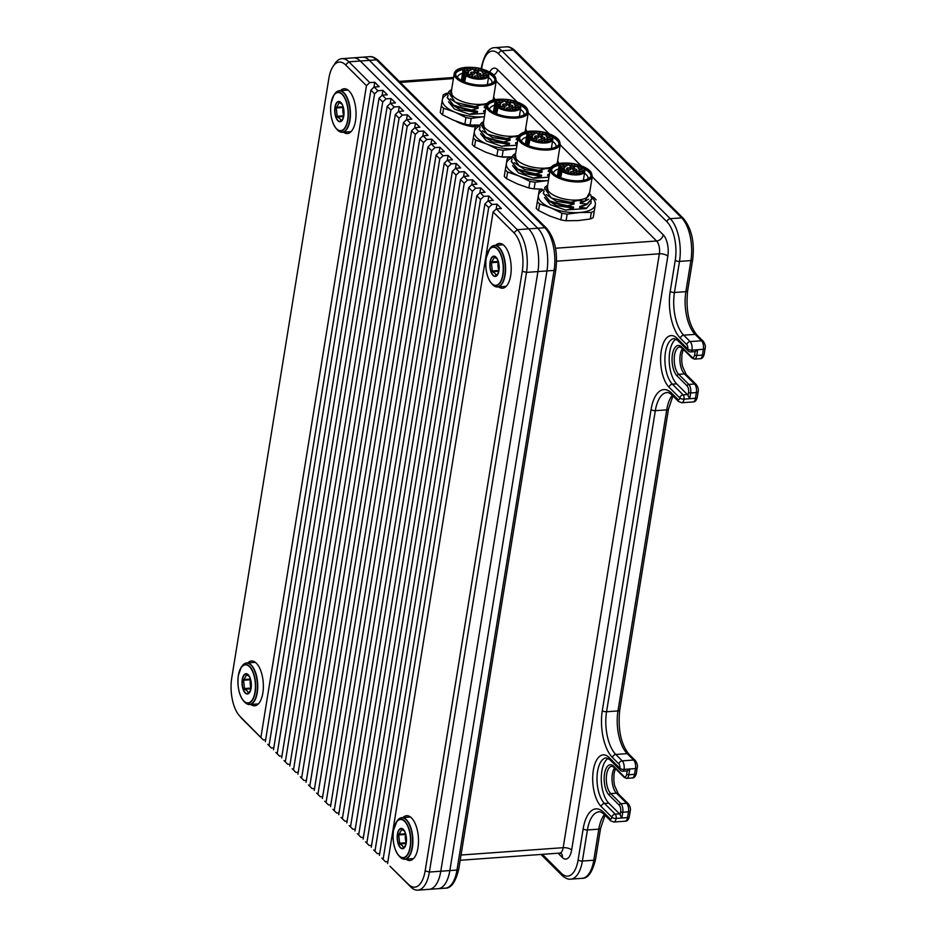 <?xml version="1.0" encoding="UTF-8"?>
<svg xmlns="http://www.w3.org/2000/svg" width="937" height="937" viewBox="0 0 937 937"><rect width="100%" height="100%" fill="white"/><g stroke="black" fill="none" stroke-linecap="round" stroke-linejoin="round"><path stroke-width="1.41" d="M688.554 392.357A1.605 0.656 9.2 0 0 690.674 392.954L689.749 398.717L688.027 395.637L688.554 392.357A4.814 2.179 -94.1 0 0 687.172 385.962L677.041 375.866A16.034 7.262 85.9 0 1 672.426 354.514A16.034 7.262 85.9 0 1 681.714 347.03L691.834 357.126A4.814 2.179 -94.1 0 0 694.622 354.889L695.16 351.621L697.678 349.712L696.753 355.474A6.407 2.905 85.9 0 1 694.422 359.094L700.126 358.684A6.407 2.905 -94.1 0 0 702.445 355.064A3.209 1.324 9.2 0 0 704.226 354.186C703.359 357.348 702 358.848 700.126 358.684M620.645 811.641A1.605 0.656 9.2 0 0 622.765 812.238L621.84 818.001L620.118 814.909L620.645 811.641A4.814 2.179 -94.1 0 0 619.263 805.234L609.144 795.138A16.034 7.262 85.9 0 1 604.517 773.798A16.034 7.262 85.9 0 1 613.805 766.314L623.937 776.41A4.814 2.179 -94.1 0 0 626.724 774.161L627.251 770.893L629.769 768.984L628.844 774.758A6.407 2.905 85.9 0 1 626.513 778.378L632.217 777.968A6.407 2.905 -94.1 0 0 634.536 774.349A3.209 1.324 9.2 0 0 636.317 773.47C635.45 776.632 634.091 778.132 632.217 777.968M627.251 770.893A3.209 1.452 85.9 0 1 627.181 770.905L622.906 771.21A3.209 1.452 85.9 0 0 624.077 769.394A3.209 1.324 -170.8 0 1 619.826 768.223A3.209 1.452 -94.1 0 0 618.912 763.948L612.493 757.553A35.266 15.988 85.9 0 1 602.315 710.574L651.086 409.492A35.266 15.988 85.9 0 1 671.524 393.048L677.943 399.443A3.209 1.452 -94.1 0 0 679.805 397.944A3.209 2.53 -45.1 0 1 683.12 394.864L687.395 394.547A3.209 1.452 85.9 0 1 688.027 395.637M608.125 758.361A24.046 10.904 -94.1 0 0 601.847 771.128A24.046 10.904 -94.1 0 0 608.781 803.161L619.486 813.831A3.209 1.452 85.9 0 1 620.118 814.909M695.16 351.621A3.209 1.452 85.9 0 1 695.09 351.621L690.815 351.925A3.209 1.452 85.9 0 0 691.986 350.122A3.209 1.324 -170.8 0 1 687.735 348.939A3.209 2.53 134.9 0 0 688.332 351A3.209 3.209 0 0 0 690.815 351.925M676.034 339.077A24.046 10.904 -94.1 0 0 669.756 351.855A24.046 10.904 -94.1 0 0 676.69 383.877L687.395 394.547M499.995 156.62A24.69 10.178 9.2 0 0 503.497 157.24L506.484 157.029M455.675 121.06A24.69 10.178 9.2 0 0 472.88 126.718L475.609 126.518M417.785 890.15A32.057 14.535 85.9 0 1 410.816 886.999L389.956 866.21L408.427 884.329A28.848 13.083 -94.1 0 0 425.152 870.86L522.272 271.215A28.848 13.083 -94.1 0 0 513.956 232.786L493.096 211.985L496.411 208.892L517.271 229.694A32.057 14.535 85.9 0 1 526.512 272.398L429.392 872.042A32.057 14.535 85.9 0 1 417.785 890.15L429.181 889.33A32.057 14.535 -94.1 0 0 440.8 871.223L537.92 271.578A32.057 14.535 -94.1 0 0 528.667 228.874L360.3 60.999L369.354 60.355A32.057 14.535 -94.1 0 0 362.385 57.204A32.057 14.535 -94.1 0 1 369.354 60.355L537.721 228.23L369.354 60.355L376.475 59.839A32.057 14.535 -94.1 0 0 369.506 56.688C371.942 56.232 374.859 57.485 378.279 60.448A3.209 2.53 134.9 0 0 376.475 59.839L544.854 227.714A3.209 2.53 134.9 0 1 546.646 228.323C554.833 238.443 557.913 252.182 555.864 269.54L458.743 869.185C455.616 882.057 451.154 888.381 445.356 888.171A32.057 14.535 -94.1 0 0 456.975 870.063A3.209 1.324 9.2 0 0 458.743 869.185M445.356 888.171L438.235 888.674A32.057 14.535 -94.1 0 0 449.842 870.578L546.962 270.922A32.057 14.535 -94.1 0 0 537.721 228.23L544.854 227.714A32.057 14.535 -94.1 0 1 554.095 270.418A3.209 1.324 9.2 0 0 555.864 269.54M425.152 870.86L429.392 872.042L449.842 870.578A32.057 14.535 -94.1 0 1 438.235 888.674L429.181 889.33A32.057 14.535 -94.1 0 0 440.8 871.223L537.92 271.578A32.057 14.535 -94.1 0 0 528.667 228.874L360.3 60.999A32.057 14.535 -94.1 0 0 353.331 57.86L369.506 56.688M522.272 271.215L526.512 272.398L554.095 270.418L456.975 870.063L449.842 870.578L546.962 270.922A32.057 14.535 -94.1 0 0 537.721 228.23L517.271 229.694L513.956 232.786M250.823 704.46A22.441 10.178 -94.1 0 0 254.7 705.784A22.441 10.178 -94.1 0 0 262.828 693.111A22.441 10.178 -94.1 0 0 251.479 661.018A22.441 10.178 -94.1 0 0 247.825 662.892M343.504 132.199A22.441 10.178 -94.1 0 0 347.381 133.522A22.441 10.178 -94.1 0 0 355.521 120.85A22.441 10.178 -94.1 0 0 344.16 88.757A22.441 10.178 -94.1 0 0 340.518 90.631M498.66 286.886A22.441 10.178 -94.1 0 0 502.537 288.221A22.441 10.178 -94.1 0 0 510.665 275.548A22.441 10.178 -94.1 0 0 499.316 243.444A22.441 10.178 -94.1 0 0 495.661 245.318M405.967 859.147A22.441 10.178 -94.1 0 0 409.844 860.482A22.441 10.178 -94.1 0 0 417.984 847.809A22.441 10.178 -94.1 0 0 406.635 815.705A22.441 10.178 -94.1 0 0 402.98 817.579M263.297 739.925L242.449 719.124A32.057 14.535 85.9 0 1 241.723 718.363L239.415 715.763A28.848 13.083 -94.1 0 0 240.059 716.454L263.297 739.925L265.639 739.761M332.963 66.55L334.884 63.646A32.057 14.535 85.9 0 1 341.935 58.68A32.057 14.535 85.9 0 1 348.904 61.819L369.764 82.62L366.449 85.712L345.589 64.911A28.848 13.083 -94.1 0 0 332.963 66.55A28.848 13.083 -94.1 0 0 328.864 78.368L231.744 678.013A28.848 13.083 -94.1 0 0 239.415 715.763M267.724 744.329L271.449 748.054L267.724 744.329M275.865 752.458L279.601 756.182L275.865 752.458M284.016 760.586L287.753 764.299L284.016 760.586M292.168 768.703L295.893 772.428L292.168 768.703M300.32 776.832L304.045 780.556L300.32 776.832M308.46 784.96L312.197 788.673L308.46 784.96M316.612 793.077L320.349 796.801L316.612 793.077M324.764 801.205L328.489 804.93L324.764 801.205M332.916 809.334L336.641 813.047L332.916 809.334M341.056 817.451L344.793 821.175L341.056 817.451M349.208 825.579L352.944 829.304L349.208 825.579M357.36 833.707L361.085 837.42L357.36 833.707M365.5 841.836L369.237 845.549L365.5 841.836M373.652 849.953L377.388 853.677L373.652 849.953M381.804 858.081L385.54 861.806L381.804 858.081M491.995 204.489L488.681 207.581L484.944 203.856L488.259 200.776L491.995 204.489L496.985 204.137L501.4 208.541L496.411 208.892M483.843 196.372L480.529 199.452L476.792 195.739L480.119 192.647L483.843 196.372L488.833 196.009L493.249 200.413L488.259 200.776M475.703 188.243L472.377 191.335L468.652 187.611L471.967 184.519L475.703 188.243L480.681 187.88L485.108 192.284L480.119 192.647M467.551 180.115L464.237 183.207L460.5 179.482L463.815 176.402L467.551 180.115L472.541 179.763L476.956 184.167L471.967 184.519M459.399 171.998L456.085 175.078L452.348 171.366L455.663 168.273L459.399 171.998L464.389 171.635L468.805 176.039L463.815 176.402M451.247 163.87L447.933 166.962L444.208 163.237L447.523 160.145L451.247 163.87L456.237 163.506L460.653 167.91L455.663 168.273M443.107 155.741L439.781 158.833L436.056 155.109L439.371 152.028L443.107 155.741L448.085 155.39L452.512 159.794L447.523 160.145M434.955 147.624L431.641 150.705L427.904 146.992L431.219 143.9L434.955 147.624L439.945 147.261L444.361 151.665L439.371 152.028M426.803 139.496L423.489 142.588L419.753 138.863L423.079 135.771L426.803 139.496L431.793 139.133L436.209 143.537L431.219 143.9M418.652 131.367L415.337 134.459L411.612 130.735L414.927 127.655L418.652 131.367L423.641 131.016L428.057 135.42L423.079 135.771M410.511 123.239L407.185 126.331L403.46 122.618L406.775 119.526L410.511 123.239L415.489 122.888L419.917 127.291L414.927 127.655M402.36 115.122L399.045 118.203L395.309 114.49L398.623 111.398L402.36 115.122L407.349 114.759L411.765 119.163L406.775 119.526M394.208 106.994L390.893 110.086L387.157 106.361L390.483 103.281L394.208 106.994L399.197 106.631L403.613 111.046L398.623 111.398M386.056 98.865L382.741 101.957L379.017 98.233L382.331 95.152L386.056 98.865L391.045 98.514L395.461 102.918L390.483 103.281M377.916 90.748L374.589 93.829L370.865 90.116L374.179 87.024L377.916 90.748L382.905 90.385L387.321 94.789L382.331 95.152M382.905 90.385L382.097 95.375M379.017 98.233L273.487 749.776M374.589 93.829L269.071 745.372M271.449 748.054L273.791 747.878M391.045 98.514L390.237 103.492M387.157 106.361L281.639 757.904M382.741 101.957L277.211 753.5M279.601 756.182L281.943 756.007M399.197 106.631L398.389 111.62M395.309 114.49L289.779 766.033M390.893 110.086L285.363 761.629M287.753 764.299L290.095 764.135M407.349 114.759L406.541 119.749M403.46 122.618L297.931 774.149M399.045 118.203L293.515 769.745M295.893 772.428L298.235 772.264M415.489 122.888L414.693 127.865M411.612 130.735L306.083 782.278M407.185 126.331L301.667 777.874M304.045 780.556L306.387 780.38M423.641 131.016L422.833 135.994M419.753 138.863L314.235 790.406M415.337 134.459L309.807 786.002M312.197 788.673L314.539 788.509M431.793 139.133L430.985 144.122M427.904 146.992L322.375 798.523M423.489 142.588L317.959 794.119M320.349 796.801L322.691 796.637M439.945 147.261L439.137 152.251M436.056 155.109L330.527 806.652M431.641 150.705L326.111 802.248M328.489 804.93L330.831 804.754M448.085 155.39L447.277 160.368M444.208 163.237L338.679 814.78M439.781 158.833L334.263 810.376M336.641 813.047L338.983 812.883M456.237 163.506L455.429 168.496M452.348 171.366L346.831 822.909M447.933 166.962L342.403 818.493M344.793 821.175L347.135 821.011M464.389 171.635L463.581 176.625M460.5 179.482L354.971 831.025M456.085 175.078L350.555 826.621M352.944 829.304L355.275 829.128M472.541 179.763L471.733 184.741M468.652 187.611L363.123 839.154M464.237 183.207L358.707 834.75M361.085 837.42L363.427 837.256M480.681 187.88L479.873 192.87M476.792 195.739L371.275 847.282M472.377 191.335L366.859 842.867M369.237 845.549L371.579 845.385M488.833 196.009L488.025 200.998M484.944 203.856L379.415 855.399M480.529 199.452L374.999 850.995M377.388 853.677L379.731 853.502M496.985 204.137L496.177 209.115M493.096 211.985L387.567 863.527M488.681 207.581L383.151 859.124M385.54 861.806L387.871 861.63M369.764 82.62L374.753 82.257L379.169 86.661L374.179 87.024M374.753 82.257L373.945 87.246M370.865 90.116L265.335 741.659M366.449 85.712L260.919 737.255M345.589 64.911L348.904 61.819L360.3 60.999A32.057 14.535 -94.1 0 0 353.331 57.86L341.935 58.68M560.654 168.168A2.729 1.124 -170.8 0 1 564.25 169.164A2.729 1.124 -170.8 0 1 563.008 170.522L562.282 170.581A12.509 5.154 9.2 0 0 578.539 173.907A12.509 5.154 9.2 0 0 583.095 167.84A12.509 5.154 9.2 0 0 567.81 163.155A12.509 5.154 9.2 0 0 559.916 168.215L559.26 168.836L560.654 168.168L560.83 169.023L559.518 177.175M537.334 201.666L536.257 208.26A31.905 13.153 9.2 0 0 537.311 209.419A31.905 13.153 9.2 0 0 538.552 210.556L539.63 203.95A31.905 13.153 -170.8 0 1 537.334 201.666L539.197 190.598A31.905 13.153 9.2 0 1 542.125 189.157L534.102 188.829L535.168 182.223L547.384 180.618A28.848 11.9 -170.8 0 1 518.899 175.969L507.62 172.045A31.905 13.153 -170.8 0 1 505.324 169.749L507.198 158.681A31.905 13.153 9.2 0 1 510.115 157.252L512.129 156.889M591.352 212.394L579.382 212.523A28.848 11.9 -170.8 0 0 595.335 204.688L594.281 210.954A31.905 13.153 9.2 0 1 591.352 212.394L590.287 218.989A31.905 13.153 9.2 0 0 593.215 217.56L595.335 204.688A28.848 11.9 9.2 0 0 592.512 198.199A28.848 11.9 9.2 0 0 591.762 197.484M591.481 196.313L593.859 197.59A31.905 13.153 -170.8 0 1 595.1 198.738A31.905 13.153 -170.8 0 1 596.155 199.886M593.215 217.56L594.281 210.954M566.1 220.734A31.905 13.153 9.2 0 1 560.876 219.879L561.942 213.273L550.909 207.885A28.848 11.9 -170.8 0 0 579.382 212.523L567.166 214.128L566.1 220.734L578.07 220.593L590.287 218.989M561.942 213.273A31.905 13.153 9.2 0 0 567.166 214.128M543.94 189.801A28.848 11.9 -170.8 0 0 538.388 195.4A28.848 11.9 9.2 0 0 550.909 207.885L539.63 203.95M560.876 219.879L549.597 215.955L538.552 210.556M547.559 185.877L546.634 187.845L548.356 192.308L547.196 185.585A24.362 10.049 9.2 0 0 544.526 187.962L551.202 197.906L569.251 202.743L577.696 200.471L584.829 201.314L589.713 192.296M591.024 201.092L591.071 202.919L586.234 208.553L591.024 203.177M591.68 199.112L586.89 204.489L579.792 206.456L579.628 207.475L586.316 208.049M588.612 199.276L580.284 203.411L586.972 203.985L591.739 198.855L590.661 194.662M547.313 187.4A21.317 8.796 9.2 0 0 577.602 200.038A21.317 8.796 -170.8 0 0 589.396 194.228L592.336 176.062A21.317 8.796 -170.8 0 1 580.553 181.883A21.317 8.796 9.2 0 1 550.253 169.246L547.313 187.4M548.356 192.308L546.611 188.009M586.234 208.553L565.386 209.982L550.452 204.77L544.584 197.578M565.386 209.982A24.362 10.049 -170.8 0 0 566.299 210.122L573.397 208.131L556.203 205.543L545.826 198.878M544.116 191.277L543.296 193.104L549.644 200.94L566.955 206.035L574.053 204.067L556.66 201.408L546.388 194.615M586.808 204.512L579.628 207.475M573.561 207.112L550.253 201.818L566.873 206.538L573.561 207.112L573.397 208.131M584.829 201.314L580.448 202.392L580.284 203.411M574.053 204.067L574.217 203.048L552.221 198.433M543.273 193.35L550.253 201.818M574.217 203.048L569.251 202.743M558.569 169.035A17.475 7.203 9.2 0 0 553.533 173.029A17.475 7.203 9.2 0 0 553.509 173.286M573.573 170.382L575.868 170.757M576.77 169.691A2.167 0.89 -170.8 0 1 576.688 170.534A2.167 0.89 -170.8 0 1 574.756 170.71A2.167 0.89 -170.8 0 1 572.917 169.96A2.167 0.89 -170.8 0 1 572.87 169.913A2.167 0.89 -170.8 0 1 573.948 168.883A2.167 0.89 -170.8 0 1 576.77 169.691M567.541 169.398L569.848 169.773M570.738 168.707A2.167 0.89 -170.8 0 1 570.656 169.55A2.167 0.89 -170.8 0 1 568.724 169.726A2.167 0.89 -170.8 0 1 566.885 168.976A2.167 0.89 -170.8 0 1 566.85 168.929A2.167 0.89 -170.8 0 1 567.927 167.899A2.167 0.89 -170.8 0 1 570.738 168.707M570.926 167.735L573.221 168.11M574.112 167.044A2.167 0.89 -170.8 0 1 574.03 167.887A2.167 0.89 -170.8 0 1 572.109 168.074A2.167 0.89 -170.8 0 1 570.27 167.325A2.167 0.89 -170.8 0 1 570.223 167.266A2.167 0.89 -170.8 0 1 571.301 166.247A2.167 0.89 -170.8 0 1 574.112 167.044M565.468 171.67L567.775 172.045M568.665 170.979A2.167 0.89 -170.8 0 1 568.583 171.822A2.167 0.89 -170.8 0 1 566.651 172.01A2.167 0.89 -170.8 0 1 564.824 171.248A2.167 0.89 -170.8 0 1 564.777 171.202A2.167 0.89 -170.8 0 1 565.854 170.171A2.167 0.89 -170.8 0 1 568.665 170.979M571.183 173.111L573.479 173.486M574.381 172.42A2.167 0.89 -170.8 0 1 574.299 173.263A2.167 0.89 -170.8 0 1 572.366 173.439A2.167 0.89 -170.8 0 1 570.528 172.689A2.167 0.89 -170.8 0 1 570.481 172.642A2.167 0.89 -170.8 0 1 571.57 171.612A2.167 0.89 -170.8 0 1 574.381 172.42M576.688 172.912L578.984 173.286M579.874 172.221A2.167 0.89 -170.8 0 1 579.792 173.064A2.167 0.89 -170.8 0 1 577.871 173.24A2.167 0.89 -170.8 0 1 576.032 172.49A2.167 0.89 -170.8 0 1 575.986 172.443A2.167 0.89 -170.8 0 1 577.063 171.412A2.167 0.89 -170.8 0 1 579.874 172.221M579.687 171.155L581.994 171.53M582.884 170.464A2.167 0.89 -170.8 0 1 582.802 171.307A2.167 0.89 -170.8 0 1 580.87 171.494A2.167 0.89 -170.8 0 1 579.031 170.745A2.167 0.89 -170.8 0 1 578.996 170.686A2.167 0.89 -170.8 0 1 580.073 169.656A2.167 0.89 -170.8 0 1 582.884 170.464M578.949 168.578L581.245 168.953M582.135 167.887A2.167 0.89 -170.8 0 1 582.053 168.73A2.167 0.89 -170.8 0 1 580.132 168.906A2.167 0.89 -170.8 0 1 578.293 168.156A2.167 0.89 -170.8 0 1 578.246 168.11A2.167 0.89 -170.8 0 1 579.324 167.079A2.167 0.89 -170.8 0 1 582.135 167.887M574.768 166.247L577.063 166.622M577.953 165.544A2.167 0.89 -170.8 0 1 577.871 166.399A2.167 0.89 -170.8 0 1 575.939 166.575A2.167 0.89 -170.8 0 1 574.112 165.826A2.167 0.89 -170.8 0 1 574.065 165.779A2.167 0.89 -170.8 0 1 575.142 164.748A2.167 0.89 -170.8 0 1 577.953 165.544M568.876 165.135L571.183 165.498M572.074 164.432A2.167 0.89 -170.8 0 1 571.992 165.287A2.167 0.89 -170.8 0 1 570.059 165.462A2.167 0.89 -170.8 0 1 568.232 164.713A2.167 0.89 -170.8 0 1 568.185 164.666A2.167 0.89 -170.8 0 1 569.263 163.635A2.167 0.89 -170.8 0 1 572.074 164.432M563.746 165.697L566.042 166.072M566.944 165.006A2.167 0.89 -170.8 0 1 566.862 165.849A2.167 0.89 -170.8 0 1 564.929 166.025A2.167 0.89 -170.8 0 1 563.09 165.275A2.167 0.89 -170.8 0 1 563.043 165.228A2.167 0.89 -170.8 0 1 564.133 164.198A2.167 0.89 -170.8 0 1 566.944 165.006M561.497 167.711L563.793 168.086M564.695 167.009A2.167 0.89 -170.8 0 1 564.613 167.864A2.167 0.89 -170.8 0 1 562.68 168.039A2.167 0.89 -170.8 0 1 560.841 167.29A2.167 0.89 -170.8 0 1 560.794 167.243A2.167 0.89 -170.8 0 1 561.884 166.212A2.167 0.89 -170.8 0 1 564.695 167.009M584.512 173.24A17.475 7.203 -170.8 0 1 588.026 178.616A17.475 7.203 -170.8 0 1 587.979 178.873M584.301 169.023A20.04 8.269 -170.8 0 1 590.978 175.992M560.103 165.099A20.04 8.269 9.2 0 0 551.565 169.609M564.824 163.319A20.04 8.269 -170.8 0 0 562.692 163.401A20.04 8.269 9.2 0 0 551.612 168.871A20.04 8.269 9.2 0 0 580.085 180.747A20.04 8.269 -170.8 0 0 591.165 175.278A20.04 8.269 -170.8 0 0 580.39 165.837M528.644 136.252A2.729 1.124 -170.8 0 1 532.251 137.259A2.729 1.124 -170.8 0 1 531.01 138.617L530.283 138.664A12.509 5.154 9.2 0 0 546.529 142.002A12.509 5.154 9.2 0 0 551.085 135.935A12.509 5.154 9.2 0 0 535.8 131.239A12.509 5.154 9.2 0 0 527.918 136.31L527.25 136.919L528.093 137.165L527.918 136.31L528.644 136.252L528.831 137.107L527.508 145.27M505.324 169.749L504.258 176.355A31.905 13.153 9.2 0 0 505.312 177.503A31.905 13.153 9.2 0 0 506.554 178.651L507.62 172.045M548.414 180.548L547.384 180.618A28.848 11.9 -170.8 0 0 548.426 180.525M534.102 188.829A31.905 13.153 9.2 0 1 528.878 187.974L529.944 181.368A31.905 13.153 9.2 0 0 535.168 182.223M528.878 187.974L517.599 184.039L506.554 178.651M529.944 181.368L518.899 175.969A28.848 11.9 9.2 0 1 506.378 163.483A28.848 11.9 -170.8 0 1 511.93 157.896M515.549 153.961L514.624 155.94L516.346 160.403L515.186 153.68A24.362 10.049 9.2 0 0 512.516 156.046L519.192 165.99L537.252 170.827L545.697 168.555L550.347 168.801M559.061 163.448L558.663 162.757M556.683 163.998A21.317 8.796 -170.8 0 0 557.398 162.312L560.338 144.146A21.317 8.796 -170.8 0 1 548.543 149.967A21.317 8.796 9.2 0 1 518.243 137.329L515.303 155.495A21.317 8.796 9.2 0 0 545.603 168.133A21.317 8.796 -170.8 0 0 551.143 167.219M549.949 171.12L548.274 171.494L549.878 171.518M516.346 160.403L514.6 156.104M513.827 166.962L524.205 173.638L541.399 176.215L533.387 178.077L518.454 172.853L512.574 165.673M512.117 159.372L511.297 161.187L517.634 169.035L534.957 174.118L542.054 172.15L524.661 169.503L514.378 162.71M549.293 175.184L547.618 175.57L549.223 175.582M541.563 175.196L518.243 169.913L534.875 174.633L541.563 175.196L541.399 176.215M549.445 174.188L547.782 174.551L547.618 175.57M550.113 170.124L548.438 170.487L548.274 171.494M542.054 172.15L542.218 171.131L520.222 166.528M558.71 163.518L557.702 160.379M511.262 161.445L518.243 169.913M542.218 171.131L537.252 170.827M534.301 178.182L534.289 178.206A24.362 10.049 -170.8 0 1 533.387 178.077M548.965 177.152L534.289 178.206M526.559 137.13A17.475 7.203 9.2 0 0 521.534 141.124A17.475 7.203 9.2 0 0 521.499 141.37M541.574 138.477L543.87 138.84M544.76 137.774A2.167 0.89 -170.8 0 1 544.678 138.617A2.167 0.89 -170.8 0 1 542.746 138.805A2.167 0.89 -170.8 0 1 540.918 138.055A2.167 0.89 -170.8 0 1 540.872 138.008A2.167 0.89 -170.8 0 1 541.949 136.978A2.167 0.89 -170.8 0 1 544.76 137.774M535.542 137.493L537.838 137.856M538.74 136.79A2.167 0.89 -170.8 0 1 538.646 137.634A2.167 0.89 -170.8 0 1 536.725 137.821A2.167 0.89 -170.8 0 1 534.886 137.071A2.167 0.89 -170.8 0 1 534.84 137.025A2.167 0.89 -170.8 0 1 535.917 135.994A2.167 0.89 -170.8 0 1 538.74 136.79M538.916 135.83L541.211 136.205M542.113 135.139A2.167 0.89 -170.8 0 1 542.031 135.982A2.167 0.89 -170.8 0 1 540.099 136.158A2.167 0.89 -170.8 0 1 538.26 135.408A2.167 0.89 -170.8 0 1 538.213 135.361A2.167 0.89 -170.8 0 1 539.302 134.331A2.167 0.89 -170.8 0 1 542.113 135.139M533.469 139.765L535.765 140.128M536.667 139.063A2.167 0.89 -170.8 0 1 536.573 139.918A2.167 0.89 -170.8 0 1 534.652 140.093A2.167 0.89 -170.8 0 1 532.813 139.344A2.167 0.89 -170.8 0 1 532.766 139.297A2.167 0.89 -170.8 0 1 533.844 138.266A2.167 0.89 -170.8 0 1 536.667 139.063M539.185 141.206L541.481 141.569M542.371 140.503A2.167 0.89 -170.8 0 1 542.289 141.346A2.167 0.89 -170.8 0 1 540.356 141.534A2.167 0.89 -170.8 0 1 538.529 140.784A2.167 0.89 -170.8 0 1 538.482 140.737A2.167 0.89 -170.8 0 1 539.56 139.707A2.167 0.89 -170.8 0 1 542.371 140.503M544.678 141.007L546.985 141.37M547.876 140.304A2.167 0.89 -170.8 0 1 547.794 141.147A2.167 0.89 -170.8 0 1 545.861 141.335A2.167 0.89 -170.8 0 1 544.034 140.585A2.167 0.89 -170.8 0 1 543.987 140.538A2.167 0.89 -170.8 0 1 545.065 139.508A2.167 0.89 -170.8 0 1 547.876 140.304M547.688 139.25L549.984 139.625M550.874 138.547A2.167 0.89 -170.8 0 1 550.792 139.402A2.167 0.89 -170.8 0 1 548.871 139.578A2.167 0.89 -170.8 0 1 547.032 138.828A2.167 0.89 -170.8 0 1 546.985 138.781A2.167 0.89 -170.8 0 1 548.063 137.751A2.167 0.89 -170.8 0 1 550.874 138.547M546.939 136.673L549.234 137.036M550.136 135.97A2.167 0.89 -170.8 0 1 550.054 136.814A2.167 0.89 -170.8 0 1 548.122 137.001A2.167 0.89 -170.8 0 1 546.283 136.252A2.167 0.89 -170.8 0 1 546.248 136.205A2.167 0.89 -170.8 0 1 547.325 135.174A2.167 0.89 -170.8 0 1 550.136 135.97M542.757 134.331L545.053 134.705M545.955 133.64A2.167 0.89 -170.8 0 1 545.873 134.483A2.167 0.89 -170.8 0 1 543.94 134.67A2.167 0.89 -170.8 0 1 542.101 133.921A2.167 0.89 -170.8 0 1 542.054 133.874A2.167 0.89 -170.8 0 1 543.144 132.843A2.167 0.89 -170.8 0 1 545.955 133.64M536.878 133.218L539.173 133.593M540.075 132.527A2.167 0.89 -170.8 0 1 539.993 133.37A2.167 0.89 -170.8 0 1 538.061 133.558A2.167 0.89 -170.8 0 1 536.222 132.796A2.167 0.89 -170.8 0 1 536.175 132.749A2.167 0.89 -170.8 0 1 537.252 131.719A2.167 0.89 -170.8 0 1 540.075 132.527M531.747 133.792L534.043 134.155M534.933 133.089A2.167 0.89 -170.8 0 1 534.851 133.932A2.167 0.89 -170.8 0 1 532.93 134.12A2.167 0.89 -170.8 0 1 531.092 133.37A2.167 0.89 -170.8 0 1 531.045 133.323A2.167 0.89 -170.8 0 1 532.122 132.293A2.167 0.89 -170.8 0 1 534.933 133.089M529.499 135.795L531.794 136.17M532.684 135.104A2.167 0.89 -170.8 0 1 532.603 135.947A2.167 0.89 -170.8 0 1 530.682 136.134A2.167 0.89 -170.8 0 1 528.843 135.385A2.167 0.89 -170.8 0 1 528.796 135.338A2.167 0.89 -170.8 0 1 529.873 134.307A2.167 0.89 -170.8 0 1 532.684 135.104M552.514 141.323A17.475 7.203 -170.8 0 1 556.028 146.711A17.475 7.203 -170.8 0 1 555.969 146.957M552.291 137.107A20.04 8.269 -170.8 0 1 558.967 144.075M528.093 133.195A20.04 8.269 9.2 0 0 519.567 137.692M532.813 131.403A20.04 8.269 -170.8 0 0 530.693 131.496A20.04 8.269 9.2 0 0 519.602 136.966A20.04 8.269 9.2 0 0 548.086 148.842A20.04 8.269 -170.8 0 0 559.166 143.373A20.04 8.269 -170.8 0 0 548.379 133.921M496.645 104.347A2.729 1.124 -170.8 0 1 500.241 105.354A2.729 1.124 -170.8 0 1 499.011 106.701L498.273 106.759A12.509 5.154 9.2 0 0 514.53 110.086A12.509 5.154 9.2 0 0 519.086 104.03A12.509 5.154 9.2 0 0 503.801 99.334A12.509 5.154 9.2 0 0 495.907 104.394L495.251 105.014L496.645 104.347L496.821 105.202L495.509 113.354M473.326 137.844L472.248 144.45A31.905 13.153 9.2 0 0 473.302 145.598A31.905 13.153 9.2 0 0 474.555 146.734L475.621 140.128A31.905 13.153 -170.8 0 1 473.326 137.844L475.188 126.776A31.905 13.153 9.2 0 1 478.116 125.335L470.093 125.008L471.159 118.402L483.375 116.797A28.848 11.9 -170.8 0 1 454.89 112.147L443.611 108.224A31.905 13.153 -170.8 0 1 441.315 105.928L443.189 94.871A31.905 13.153 9.2 0 1 446.117 93.431L448.12 93.079M502.091 156.912A31.905 13.153 9.2 0 1 496.868 156.057L497.934 149.463L486.9 144.064A28.848 11.9 -170.8 0 0 515.373 148.702A28.848 11.9 -170.8 0 0 516.416 148.62L503.157 150.307L502.091 156.912L512.082 156.901M497.934 149.463A31.905 13.153 9.2 0 0 503.157 150.307M479.931 125.98A28.848 11.9 -170.8 0 0 474.38 131.578A28.848 11.9 9.2 0 0 486.9 144.064L475.621 140.128M496.868 156.057L485.589 152.134L474.555 146.734M502.935 157.158A21.317 8.796 9.2 0 0 503.731 157.229M483.551 122.056L482.625 124.024L484.347 128.486L483.187 121.763A24.362 10.049 9.2 0 0 480.517 124.141L487.193 134.085L505.242 138.922L513.687 136.65L518.348 136.884M527.062 131.543L526.653 130.852M524.673 132.082A21.317 8.796 -170.8 0 0 525.388 130.407L528.327 112.241A21.317 8.796 -170.8 0 1 516.545 118.062A21.317 8.796 9.2 0 1 486.244 105.424L483.305 123.59A21.317 8.796 9.2 0 0 513.605 136.216A21.317 8.796 -170.8 0 0 519.145 135.315M517.938 139.203L516.275 139.59L517.88 139.613M484.347 128.486L482.602 124.199M516.966 145.247L501.377 146.16L486.444 140.948L480.576 133.757M501.377 146.16A24.362 10.049 -170.8 0 0 502.291 146.301L509.388 144.31L492.194 141.721L481.817 135.057M480.107 127.467L479.299 129.283L485.635 137.13L502.946 142.213L510.056 140.245L492.651 137.587L482.379 130.805M517.283 143.267L515.619 143.654L517.224 143.677M509.552 143.291L486.244 137.997L502.864 142.717L509.552 143.291L509.388 144.31M517.447 142.283L515.783 142.635L515.619 143.654M518.102 138.219L516.439 138.571L516.275 139.59M510.056 140.245L510.22 139.226L488.224 134.612M526.711 131.613L525.704 128.474M479.264 129.529L486.244 137.997M510.22 139.226L505.242 138.922M494.56 105.213A17.475 7.203 9.2 0 0 489.524 109.207A17.475 7.203 9.2 0 0 489.501 109.465M509.564 106.56L511.86 106.935M512.762 105.869A2.167 0.89 -170.8 0 1 512.68 106.713A2.167 0.89 -170.8 0 1 510.747 106.9A2.167 0.89 -170.8 0 1 508.908 106.139A2.167 0.89 -170.8 0 1 508.861 106.092A2.167 0.89 -170.8 0 1 509.951 105.061A2.167 0.89 -170.8 0 1 512.762 105.869M503.532 105.576L505.839 105.951M506.73 104.885A2.167 0.89 -170.8 0 1 506.648 105.729A2.167 0.89 -170.8 0 1 504.715 105.916A2.167 0.89 -170.8 0 1 502.888 105.155A2.167 0.89 -170.8 0 1 502.841 105.108A2.167 0.89 -170.8 0 1 503.919 104.077A2.167 0.89 -170.8 0 1 506.73 104.885M506.917 103.913L509.213 104.288M510.103 103.222A2.167 0.89 -170.8 0 1 510.021 104.066A2.167 0.89 -170.8 0 1 508.1 104.253A2.167 0.89 -170.8 0 1 506.261 103.503A2.167 0.89 -170.8 0 1 506.214 103.457A2.167 0.89 -170.8 0 1 507.292 102.426A2.167 0.89 -170.8 0 1 510.103 103.222M501.471 107.849L503.766 108.224M504.656 107.158A2.167 0.89 -170.8 0 1 504.574 108.001A2.167 0.89 -170.8 0 1 502.642 108.188A2.167 0.89 -170.8 0 1 500.815 107.439A2.167 0.89 -170.8 0 1 500.768 107.38A2.167 0.89 -170.8 0 1 501.845 106.349A2.167 0.89 -170.8 0 1 504.656 107.158M507.175 109.289L509.47 109.664M510.372 108.598A2.167 0.89 -170.8 0 1 510.29 109.442A2.167 0.89 -170.8 0 1 508.358 109.629A2.167 0.89 -170.8 0 1 506.519 108.868A2.167 0.89 -170.8 0 1 506.472 108.821A2.167 0.89 -170.8 0 1 507.561 107.79A2.167 0.89 -170.8 0 1 510.372 108.598M512.68 109.09L514.975 109.465M515.877 108.399A2.167 0.89 -170.8 0 1 515.783 109.242A2.167 0.89 -170.8 0 1 513.863 109.43A2.167 0.89 -170.8 0 1 512.024 108.669A2.167 0.89 -170.8 0 1 511.977 108.622A2.167 0.89 -170.8 0 1 513.054 107.591A2.167 0.89 -170.8 0 1 515.877 108.399M515.678 107.333L517.985 107.708M518.875 106.642A2.167 0.89 -170.8 0 1 518.793 107.486A2.167 0.89 -170.8 0 1 516.861 107.673A2.167 0.89 -170.8 0 1 515.022 106.923A2.167 0.89 -170.8 0 1 514.987 106.877A2.167 0.89 -170.8 0 1 516.064 105.846A2.167 0.89 -170.8 0 1 518.875 106.642M514.94 104.757L517.236 105.131M518.126 104.066A2.167 0.89 -170.8 0 1 518.044 104.909A2.167 0.89 -170.8 0 1 516.123 105.096A2.167 0.89 -170.8 0 1 514.284 104.335A2.167 0.89 -170.8 0 1 514.237 104.288A2.167 0.89 -170.8 0 1 515.315 103.257A2.167 0.89 -170.8 0 1 518.126 104.066M510.759 102.426L513.054 102.801M513.944 101.735A2.167 0.89 -170.8 0 1 513.863 102.578A2.167 0.89 -170.8 0 1 511.942 102.754A2.167 0.89 -170.8 0 1 510.103 102.004A2.167 0.89 -170.8 0 1 510.056 101.957A2.167 0.89 -170.8 0 1 511.133 100.927A2.167 0.89 -170.8 0 1 513.944 101.735M504.879 101.313L507.175 101.688M508.065 100.61A2.167 0.89 -170.8 0 1 507.983 101.465A2.167 0.89 -170.8 0 1 506.05 101.641A2.167 0.89 -170.8 0 1 504.223 100.891A2.167 0.89 -170.8 0 1 504.176 100.845A2.167 0.89 -170.8 0 1 505.254 99.814A2.167 0.89 -170.8 0 1 508.065 100.61M499.737 101.875L502.045 102.25M502.935 101.184A2.167 0.89 -170.8 0 1 502.853 102.028A2.167 0.89 -170.8 0 1 500.92 102.215A2.167 0.89 -170.8 0 1 499.081 101.454A2.167 0.89 -170.8 0 1 499.046 101.407A2.167 0.89 -170.8 0 1 500.124 100.376A2.167 0.89 -170.8 0 1 502.935 101.184M497.488 103.89L499.784 104.265M500.686 103.199A2.167 0.89 -170.8 0 1 500.604 104.042A2.167 0.89 -170.8 0 1 498.671 104.218A2.167 0.89 -170.8 0 1 496.833 103.468A2.167 0.89 -170.8 0 1 496.786 103.421A2.167 0.89 -170.8 0 1 497.875 102.391A2.167 0.89 -170.8 0 1 500.686 103.199M520.503 109.418A17.475 7.203 -170.8 0 1 524.017 114.794A17.475 7.203 -170.8 0 1 523.97 115.052M520.293 105.202A20.04 8.269 -170.8 0 1 526.969 112.171M496.095 101.278A20.04 8.269 9.2 0 0 487.568 105.787M500.815 99.498A20.04 8.269 -170.8 0 0 498.683 99.58A20.04 8.269 9.2 0 0 487.603 105.049A20.04 8.269 9.2 0 0 516.076 116.926A20.04 8.269 -170.8 0 0 527.156 111.456A20.04 8.269 -170.8 0 0 516.381 102.016M464.635 72.43A2.729 1.124 -170.8 0 1 468.242 73.437A2.729 1.124 -170.8 0 1 467.001 74.796L466.275 74.843A12.509 5.154 9.2 0 0 482.52 78.181A12.509 5.154 9.2 0 0 487.088 72.114A12.509 5.154 9.2 0 0 471.791 67.417A12.509 5.154 9.2 0 0 463.909 72.489L463.241 73.109L464.635 72.43L464.822 73.285L463.499 81.449M441.315 105.928L440.249 112.534A31.905 13.153 9.2 0 0 441.304 113.693A31.905 13.153 9.2 0 0 442.545 114.829L443.611 108.224M484.417 116.727L483.375 116.797A28.848 11.9 -170.8 0 0 484.417 116.715M470.093 125.008A31.905 13.153 9.2 0 1 464.869 124.152L465.935 117.547A31.905 13.153 9.2 0 0 471.159 118.402M464.869 124.152L453.59 120.229L442.545 114.829M465.935 117.547L454.89 112.147A28.848 11.9 9.2 0 1 442.369 99.662A28.848 11.9 -170.8 0 1 447.921 94.075M476.582 126.015A21.317 8.796 -170.8 0 1 464.283 124.773M457.49 122.068A21.317 8.796 9.2 0 0 478.046 125.371M460.535 122.817L456.682 121.459M479.428 125.101L473.7 124.961M451.54 90.139L450.615 92.119L452.337 96.581L451.177 89.858A24.362 10.049 9.2 0 0 448.507 92.236L455.183 102.18L473.244 107.005L481.688 104.733L486.338 104.979M495.052 99.638L494.654 98.935M492.675 100.177A21.317 8.796 -170.8 0 0 493.389 98.49L496.329 80.336A21.317 8.796 -170.8 0 1 484.534 86.145A21.317 8.796 9.2 0 1 454.234 73.519L451.294 91.674A21.317 8.796 9.2 0 0 481.595 104.312A21.317 8.796 -170.8 0 0 487.135 103.398M485.94 107.298L484.277 107.685L485.87 107.696M452.337 96.581L450.592 92.283M449.819 103.14L460.196 109.816L477.39 112.393L469.378 114.255L454.445 109.032L448.565 101.852M448.109 95.551L447.289 97.366L453.637 105.213L470.948 110.297L478.046 108.329L460.653 105.682L450.369 98.889M485.284 111.362L483.609 111.749L485.214 111.761M477.554 111.386L454.246 106.092L470.866 110.812L477.554 111.386L477.39 112.393M485.436 110.367L483.773 110.73L483.609 111.749M486.104 106.303L484.441 106.666L484.277 107.685M478.046 108.329L478.21 107.322L456.214 102.707M494.701 99.697L493.705 96.558M447.254 97.624L454.246 106.092M478.21 107.322L473.244 107.005M470.292 114.373L470.28 114.396A24.362 10.049 -170.8 0 1 469.378 114.255M484.956 113.33L470.28 114.396M462.55 73.309A17.475 7.203 9.2 0 0 457.525 77.302A17.475 7.203 9.2 0 0 457.49 77.56M477.565 74.655L479.861 75.019M480.751 73.953A2.167 0.89 -170.8 0 1 480.669 74.808A2.167 0.89 -170.8 0 1 478.737 74.983A2.167 0.89 -170.8 0 1 476.91 74.234A2.167 0.89 -170.8 0 1 476.863 74.187A2.167 0.89 -170.8 0 1 477.94 73.156A2.167 0.89 -170.8 0 1 480.751 73.953M471.534 73.672L473.829 74.046M474.731 72.969A2.167 0.89 -170.8 0 1 474.637 73.824A2.167 0.89 -170.8 0 1 472.716 74A2.167 0.89 -170.8 0 1 470.878 73.25A2.167 0.89 -170.8 0 1 470.831 73.203A2.167 0.89 -170.8 0 1 471.908 72.172A2.167 0.89 -170.8 0 1 474.731 72.969M474.907 72.008L477.214 72.383M478.104 71.317A2.167 0.89 -170.8 0 1 478.022 72.161A2.167 0.89 -170.8 0 1 476.09 72.336A2.167 0.89 -170.8 0 1 474.251 71.587A2.167 0.89 -170.8 0 1 474.216 71.54A2.167 0.89 -170.8 0 1 475.293 70.509A2.167 0.89 -170.8 0 1 478.104 71.317M469.46 75.944L471.756 76.319M472.658 75.241A2.167 0.89 -170.8 0 1 472.576 76.096A2.167 0.89 -170.8 0 1 470.643 76.272A2.167 0.89 -170.8 0 1 468.805 75.522A2.167 0.89 -170.8 0 1 468.758 75.475A2.167 0.89 -170.8 0 1 469.835 74.445A2.167 0.89 -170.8 0 1 472.658 75.241M475.176 77.384L477.472 77.759M478.362 76.682A2.167 0.89 -170.8 0 1 478.28 77.537A2.167 0.89 -170.8 0 1 476.359 77.712A2.167 0.89 -170.8 0 1 474.52 76.963A2.167 0.89 -170.8 0 1 474.473 76.916A2.167 0.89 -170.8 0 1 475.551 75.885A2.167 0.89 -170.8 0 1 478.362 76.682M480.669 77.185L482.977 77.56M483.867 76.483A2.167 0.89 -170.8 0 1 483.785 77.338A2.167 0.89 -170.8 0 1 481.852 77.513A2.167 0.89 -170.8 0 1 480.025 76.764A2.167 0.89 -170.8 0 1 479.978 76.717A2.167 0.89 -170.8 0 1 481.056 75.686A2.167 0.89 -170.8 0 1 483.867 76.483M483.679 75.428L485.975 75.803M486.877 74.737A2.167 0.89 -170.8 0 1 486.783 75.581A2.167 0.89 -170.8 0 1 484.862 75.756A2.167 0.89 -170.8 0 1 483.023 75.007A2.167 0.89 -170.8 0 1 482.977 74.96A2.167 0.89 -170.8 0 1 484.054 73.929A2.167 0.89 -170.8 0 1 486.877 74.737M482.93 72.852L485.237 73.227M486.127 72.149A2.167 0.89 -170.8 0 1 486.045 73.004A2.167 0.89 -170.8 0 1 484.113 73.18A2.167 0.89 -170.8 0 1 482.274 72.43A2.167 0.89 -170.8 0 1 482.239 72.383A2.167 0.89 -170.8 0 1 483.316 71.353A2.167 0.89 -170.8 0 1 486.127 72.149M478.748 70.521L481.044 70.884M481.946 69.818A2.167 0.89 -170.8 0 1 481.864 70.662A2.167 0.89 -170.8 0 1 479.931 70.849A2.167 0.89 -170.8 0 1 478.093 70.099A2.167 0.89 -170.8 0 1 478.046 70.052A2.167 0.89 -170.8 0 1 479.135 69.022A2.167 0.89 -170.8 0 1 481.946 69.818M472.869 69.397L475.164 69.771M476.066 68.706A2.167 0.89 -170.8 0 1 475.984 69.549A2.167 0.89 -170.8 0 1 474.052 69.736A2.167 0.89 -170.8 0 1 472.213 68.987A2.167 0.89 -170.8 0 1 472.166 68.94A2.167 0.89 -170.8 0 1 473.255 67.909A2.167 0.89 -170.8 0 1 476.066 68.706M467.739 69.97L470.034 70.345M470.936 69.268A2.167 0.89 -170.8 0 1 470.842 70.123A2.167 0.89 -170.8 0 1 468.922 70.298A2.167 0.89 -170.8 0 1 467.083 69.549A2.167 0.89 -170.8 0 1 467.036 69.502A2.167 0.89 -170.8 0 1 468.113 68.471A2.167 0.89 -170.8 0 1 470.936 69.268M465.49 71.985L467.786 72.348M468.676 71.282A2.167 0.89 -170.8 0 1 468.594 72.126A2.167 0.89 -170.8 0 1 466.673 72.313A2.167 0.89 -170.8 0 1 464.834 71.563A2.167 0.89 -170.8 0 1 464.787 71.517A2.167 0.89 -170.8 0 1 465.865 70.486A2.167 0.89 -170.8 0 1 468.676 71.282M488.505 77.513A17.475 7.203 -170.8 0 1 492.019 82.889A17.475 7.203 -170.8 0 1 491.96 83.135M488.282 73.297A20.04 8.269 -170.8 0 1 494.959 80.254M464.096 69.373A20.04 8.269 9.2 0 0 455.558 73.871M468.816 67.581A20.04 8.269 -170.8 0 0 466.685 67.675A20.04 8.269 9.2 0 0 455.593 73.145A20.04 8.269 9.2 0 0 484.078 85.021A20.04 8.269 -170.8 0 0 495.158 79.551A20.04 8.269 -170.8 0 0 484.37 70.099M343.141 106.912A8.011 3.631 -94.1 0 0 342.895 111.69A8.011 3.631 -94.1 0 0 343.774 115.708M342.848 119.022L340.881 120.545L339.979 118.683L337.261 116.949L336.266 107.989L339.241 102.59L342.31 104.265M342.954 106.303L343.621 116.598M498.929 270.395A8.011 3.631 85.9 0 1 498.039 266.377A8.011 3.631 85.9 0 1 498.297 261.61M497.465 258.963L494.385 257.277L491.41 262.688L492.417 271.636L495.123 273.37L496.024 275.244L498.004 273.721M498.765 271.297L498.097 260.99M249.629 676.526L246.548 674.851L243.573 680.25L244.58 689.21L247.286 690.944L248.188 692.806L250.167 691.283M251.093 687.969A8.011 3.631 85.9 0 1 250.202 683.951L250.261 678.564M250.929 688.859L250.202 683.951A8.011 3.631 85.9 0 1 250.46 679.173M405.311 845.982L403.343 847.505L402.442 845.631L399.724 843.897L398.729 834.949L401.704 829.538L404.772 831.224M405.416 833.251L406.084 843.558M405.604 833.86A8.011 3.631 -94.1 0 0 405.358 838.638A8.011 3.631 -94.1 0 0 406.236 842.656M694.622 354.889A1.605 0.656 9.2 0 0 696.753 355.474L702.445 355.064L703.382 349.302A6.407 2.905 -94.1 0 0 701.532 340.763L695.113 334.357A32.057 14.535 85.9 0 1 685.872 291.653L690.909 260.568A32.057 14.535 -94.1 0 0 681.656 217.876L670.26 218.696A32.057 14.535 85.9 0 1 679.501 261.4A3.209 1.324 -170.8 0 1 675.261 260.217A28.848 13.083 -94.1 0 0 666.945 221.776A3.209 2.53 134.9 0 1 670.26 218.696L501.892 50.821A3.209 2.53 134.9 0 0 498.578 53.901A28.848 13.083 -94.1 0 0 481.852 67.37A3.209 1.324 9.2 0 1 481.536 66.644C484.663 53.784 489.126 47.459 494.923 47.67A32.057 14.535 85.9 0 1 501.892 50.821L513.289 50.001A32.057 14.535 -94.1 0 0 506.32 46.85C508.744 46.393 511.672 47.646 515.092 50.61L683.46 218.485A3.209 2.53 -45.1 0 0 681.656 217.876L513.289 50.001A3.209 2.53 -45.1 0 1 515.092 50.61M692.677 259.701L687.641 290.786A3.209 1.324 9.2 0 1 685.872 291.653L674.464 292.473A32.057 14.535 -94.1 0 0 683.717 335.177A3.209 2.53 134.9 0 0 680.403 338.269A35.266 15.988 85.9 0 1 670.224 291.29A3.209 1.324 -170.8 0 0 674.464 292.473L679.501 261.4L690.909 260.568A3.209 1.324 9.2 0 0 692.677 259.701C694.727 242.343 691.647 228.605 683.46 218.485M677.943 399.443A3.209 2.53 -45.1 0 0 678.529 401.505L681.726 402.746A6.407 2.905 85.9 0 0 684.045 399.127A3.209 1.324 -170.8 0 1 679.805 397.944L669.1 387.274A27.255 12.357 85.9 0 1 661.241 350.977A27.255 12.357 85.9 0 1 677.029 338.257L687.735 348.939A3.209 1.452 -94.1 0 0 686.809 344.664A3.209 2.53 134.9 0 1 690.136 341.583L683.717 335.177L695.113 334.357A3.209 2.53 -45.1 0 1 696.917 334.977C688.777 324.905 685.685 310.17 687.641 290.786M703.324 341.373C705.116 344.02 705.725 346.374 705.151 348.423A3.209 1.324 9.2 0 1 703.382 349.302L691.986 350.122A6.407 2.905 85.9 0 0 690.136 341.583L701.532 340.763A3.209 2.53 -45.1 0 1 703.324 341.373L696.917 334.977M669.1 387.274A3.209 2.53 -45.1 0 1 672.415 384.182L683.12 394.864A3.209 1.452 -94.1 0 1 684.045 399.127L695.441 398.307A3.209 1.324 9.2 0 0 697.222 397.44C696.355 400.603 694.996 402.09 693.122 401.926A6.407 2.905 -94.1 0 0 695.441 398.307L696.378 392.544A6.407 2.905 -94.1 0 0 694.528 384.006L684.408 373.91A3.209 2.53 -45.1 0 1 686.2 374.519L682.441 366.18L681.726 361.237L681.902 354.631L683.26 349.314M677.041 375.866A1.605 1.265 -45.1 0 1 678.704 374.32L684.408 373.91A14.43 6.536 85.9 0 1 680.25 354.69A14.43 6.536 85.9 0 1 682.476 348.529M687.172 385.962A1.605 1.265 -45.1 0 1 688.824 384.416L694.528 384.006A3.209 2.53 -45.1 0 1 696.332 384.615L686.2 374.519M681.714 347.03A1.605 1.265 134.9 0 0 682.007 348.072L679.77 346.959A14.43 6.536 -94.1 0 0 674.546 355.1A14.43 6.536 -94.1 0 0 678.704 374.32L688.824 384.416A6.407 2.905 85.9 0 1 690.674 392.954L696.378 392.544A3.209 1.324 9.2 0 0 698.147 391.666C698.721 389.616 698.112 387.262 696.332 384.615M626.724 774.161A1.605 0.656 9.2 0 0 628.844 774.758L634.536 774.349L635.473 768.574A6.407 2.905 -94.1 0 0 633.623 760.036L627.204 753.641A32.057 14.535 85.9 0 1 617.963 710.937L666.722 409.856A3.209 1.324 9.2 0 0 668.503 408.989L672.942 395.929M678.529 401.505L672.11 395.109C669.627 393.013 667.905 392.17 666.945 392.58A32.057 14.535 -94.1 0 0 655.326 410.675L666.722 409.856A32.057 14.535 85.9 0 1 672.321 395.32M651.086 409.492A3.209 1.324 -170.8 0 0 655.326 410.675L606.555 711.757L617.963 710.937A3.209 1.324 9.2 0 0 619.732 710.059L668.503 408.989M602.315 710.574A3.209 1.324 -170.8 0 0 606.555 711.757A32.057 14.535 -94.1 0 0 615.808 754.461L627.204 753.641A3.209 2.53 -45.1 0 1 629.008 754.25C620.868 744.177 617.776 729.454 619.732 710.059M612.493 757.553A3.209 2.53 134.9 0 1 615.808 754.461L622.227 760.856L633.623 760.036A3.209 2.53 -45.1 0 1 635.427 760.657L629.008 754.25M618.912 763.948A3.209 2.53 134.9 0 1 622.227 760.856A6.407 2.905 85.9 0 1 624.077 769.394L635.473 768.574A3.209 1.324 9.2 0 0 637.242 767.708C637.816 765.658 637.207 763.304 635.427 760.657M604.201 814.394C601.718 812.297 599.996 811.442 599.036 811.852A32.057 14.535 -94.1 0 0 587.417 829.959A3.209 1.324 -170.8 0 1 583.177 828.776A35.266 15.988 85.9 0 1 603.615 812.32A3.209 2.53 -45.1 0 0 604.201 814.394L610.619 820.789A3.209 2.53 -45.1 0 1 610.034 818.727A3.209 1.452 -94.1 0 0 611.896 817.228A3.209 1.324 -170.8 0 0 616.136 818.411L627.532 817.591A3.209 1.324 9.2 0 0 629.313 816.713C628.446 819.875 627.087 821.374 625.213 821.21A6.407 2.905 -94.1 0 0 627.532 817.591L628.469 811.829A6.407 2.905 -94.1 0 0 626.619 803.278L616.499 793.194A3.209 2.53 -45.1 0 1 618.291 793.803L614.531 785.464L613.817 780.509L613.993 773.903L615.351 768.598M609.144 795.138A1.605 1.265 -45.1 0 1 610.795 793.604L616.499 793.194A14.43 6.536 85.9 0 1 612.341 773.974A14.43 6.536 85.9 0 1 614.567 767.813M619.263 805.234A1.605 1.265 -45.1 0 1 620.915 803.688L626.619 803.278A3.209 2.53 -45.1 0 1 628.422 803.899L618.291 793.803M613.805 766.314A1.605 1.265 134.9 0 0 614.098 767.344L611.861 766.232A14.43 6.536 -94.1 0 0 606.637 774.384A14.43 6.536 -94.1 0 0 610.795 793.604L620.915 803.688A6.407 2.905 85.9 0 1 622.765 812.238L628.469 811.829A3.209 1.324 9.2 0 0 630.238 810.95C630.812 808.9 630.203 806.546 628.422 803.899M604.412 814.604A32.057 14.535 85.9 0 0 598.813 829.14L587.417 829.959L582.381 861.044L593.789 860.225A3.209 1.324 9.2 0 0 595.557 859.346C592.43 872.206 587.967 878.543 582.17 878.32A32.057 14.535 -94.1 0 0 593.789 860.225L598.813 829.14A3.209 1.324 9.2 0 0 600.594 828.261L605.033 815.213M691.834 357.126A1.605 1.265 134.9 0 0 692.138 358.157L694.422 359.094M623.937 776.41A1.605 1.265 134.9 0 0 624.229 777.441L626.513 778.378M620.423 770.284A3.209 2.53 -45.1 0 1 619.826 768.223L609.12 757.541A3.209 2.53 134.9 0 0 609.706 759.602L620.423 770.284A3.209 3.209 0 0 0 622.906 771.21M672.11 395.109A3.209 2.53 -45.1 0 1 671.524 393.048M610.619 820.789L613.817 822.03A6.407 2.905 85.9 0 0 616.136 818.411A3.209 1.452 -94.1 0 0 615.211 814.136A3.209 2.53 -45.1 0 0 611.896 817.228L601.191 806.558A3.209 2.53 -45.1 0 1 604.506 803.466L615.211 814.136L619.486 813.831M609.706 759.602L606.286 757.857A24.046 10.904 -94.1 0 0 597.572 771.432A24.046 10.904 -94.1 0 0 604.506 803.466L608.781 803.161M601.191 806.558A27.255 12.357 85.9 0 1 593.332 770.249A27.255 12.357 85.9 0 1 609.12 757.541M677.029 338.257A3.209 2.53 134.9 0 0 677.615 340.33L688.332 351M677.615 340.33L674.195 338.585A24.046 10.904 -94.1 0 0 665.481 352.16A24.046 10.904 -94.1 0 0 672.415 384.182L676.69 383.877M686.809 344.664L680.403 338.269M670.224 291.29L675.261 260.217M666.945 221.776L498.578 53.901M481.852 67.37L481.595 68.905M541 854.45L562.001 875.381A3.209 2.53 -45.1 0 1 561.415 873.319A28.848 13.083 -94.1 0 0 578.141 859.861L583.177 828.776M542.394 854.345L561.415 873.319M562.001 875.381C565.234 878.285 568.162 879.538 570.774 879.14A32.057 14.535 85.9 0 0 582.381 861.044A3.209 1.324 -170.8 0 1 578.141 859.861M603.615 812.32L610.034 818.727M489.817 72.067A16.034 7.262 85.9 0 1 497.629 69.713L663.22 234.8A16.034 7.262 85.9 0 1 667.835 256.152L571.652 850.035A16.034 7.262 85.9 0 1 562.364 857.519L558.054 853.22M493.916 74.937A6.407 5.072 134.9 0 0 497.629 69.713M562.364 857.519A6.407 5.072 134.9 0 0 561.24 853.443L559.682 853.103A9.616 4.357 -94.1 0 0 563.172 847.68L659.355 253.798A9.616 4.357 -94.1 0 0 656.579 240.985L592.219 176.812M581.092 165.708L560.221 144.895M549.082 133.804L528.21 112.99M517.083 101.887L496.212 81.086M555.524 248.246L656.579 240.985A6.407 5.072 134.9 0 0 663.22 234.8M556.59 261.189L659.355 253.798A6.407 2.647 -170.8 0 1 667.835 256.152M461.039 855.024L563.172 847.68A6.407 2.647 -170.8 0 1 571.652 850.035M453.414 78.591L400.298 82.409M240.059 716.454L242.449 719.124M410.816 886.999L408.427 884.329M561.849 170.885L561.696 171.248A13.141 5.423 9.2 0 0 575.74 174.938A13.141 5.423 9.2 0 0 584.829 171.295L583.458 167.969C578.211 161.925 558.3 161.632 558.885 167.091A13.141 5.423 9.2 0 0 559.213 168.777L557.972 176.425M581.104 202.251L581.01 203.411M558.839 176.859L560.103 169.07L560.83 169.023A2.085 0.855 -170.8 0 1 563.805 170.218L562.75 170.546M563.008 170.522L561.931 170.792M560.654 177.667L562.141 170.511A0.644 0.644 0 0 0 561.556 171.049L560.502 177.597M577.93 164.783A20.673 8.527 -170.8 0 1 591.809 174.259A20.673 8.527 -170.8 0 1 580.366 181.028A20.673 8.527 9.2 0 1 553.006 173.392A20.673 8.527 9.2 0 1 562.411 163.132A20.673 8.527 -170.8 0 1 567.482 163.085M529.85 138.969L529.686 139.344A13.141 5.423 9.2 0 0 543.741 143.033A13.141 5.423 9.2 0 0 552.83 139.379L551.448 136.064C546.212 130.009 526.301 129.728 526.875 135.186A13.141 5.423 9.2 0 0 527.203 136.861L525.962 144.521M549.094 170.347L549.012 171.494M526.84 144.954L528.093 137.165L528.831 137.107A2.085 0.855 -170.8 0 1 531.794 138.301L530.74 138.629M531.01 138.617L529.92 138.875M528.655 145.75L530.143 138.606A0.644 0.644 0 0 0 529.557 139.144L528.491 145.692M545.931 132.878A20.673 8.527 -170.8 0 1 559.799 142.342A20.673 8.527 -170.8 0 1 548.356 149.112A20.673 8.527 9.2 0 1 520.995 141.487A20.673 8.527 9.2 0 1 530.412 131.215A20.673 8.527 -170.8 0 1 535.472 131.18M497.852 107.064L497.688 107.439A13.141 5.423 9.2 0 0 511.731 111.128A13.141 5.423 9.2 0 0 520.82 107.474L519.449 104.148C514.202 98.104 494.291 97.811 494.877 103.269A13.141 5.423 9.2 0 0 495.204 104.956L493.963 112.604M517.095 138.442L517.001 139.59M494.83 113.049L496.095 105.249L496.821 105.202A2.085 0.855 -170.8 0 1 499.796 106.396L498.742 106.724M499.011 106.701L497.922 106.97M496.645 113.845L498.133 106.689A0.644 0.644 0 0 0 497.547 107.228L496.493 113.775M513.921 100.962A20.673 8.527 -170.8 0 1 527.8 110.437A20.673 8.527 -170.8 0 1 516.357 117.207A20.673 8.527 9.2 0 1 488.997 109.582A20.673 8.527 9.2 0 1 498.402 99.31A20.673 8.527 -170.8 0 1 503.474 99.275M465.841 75.147L465.677 75.522A13.141 5.423 9.2 0 0 479.732 79.212A13.141 5.423 9.2 0 0 488.821 75.569L487.439 72.243C482.204 66.187 462.292 65.906 462.866 71.364A13.141 5.423 9.2 0 0 463.194 73.039L461.953 80.699M485.097 106.525L485.003 107.685M462.831 81.132L464.096 73.344L464.822 73.285A2.085 0.855 -170.8 0 1 467.786 74.48L466.731 74.808M467.001 74.796L465.923 75.065M464.647 81.929L466.134 74.784A0.644 0.644 0 0 0 465.548 75.323L464.483 81.87M481.923 69.057A20.673 8.527 -170.8 0 1 495.79 78.521A20.673 8.527 -170.8 0 1 484.347 85.29A20.673 8.527 9.2 0 1 456.998 77.666A20.673 8.527 9.2 0 1 466.403 67.394A20.673 8.527 -170.8 0 1 471.463 67.359M341.127 102.929C343.469 106.068 344.336 110.402 343.738 115.919A9.897 4.486 -94.1 0 0 341.127 102.929A9.897 4.486 -94.1 0 0 340.904 102.695A9.897 4.486 -94.1 0 0 335.165 107.31A9.897 4.486 -94.1 0 0 338.023 120.498A9.897 4.486 -94.1 0 0 342.356 119.936A9.897 4.486 -94.1 0 0 343.75 115.965M343.785 116.012A10.19 4.615 85.9 0 1 337.882 120.756A10.19 4.615 85.9 0 1 334.942 107.193A10.19 4.615 85.9 0 1 340.845 102.449A10.19 4.615 85.9 0 1 343.785 116.012M340.248 131.906A20.837 9.452 -94.1 0 0 342.392 132.281A20.837 9.452 -94.1 0 0 349.946 120.51A20.837 9.452 -94.1 0 0 339.405 90.702A20.837 9.452 -94.1 0 0 337.332 91.381M351.035 131.66L342.392 132.281L337.168 129.646A20.719 9.393 -94.1 0 0 349.642 120.475A20.719 9.393 -94.1 0 0 346.022 96.054A20.719 9.393 -94.1 0 0 334.603 94.051L333.806 95.258A19.396 8.784 -94.1 0 0 331.054 103.199M331.066 103.328A19.115 8.667 -94.1 0 0 336.582 128.791A19.115 8.667 -94.1 0 0 347.662 119.877A19.115 8.667 -94.1 0 0 342.146 94.414A19.115 8.667 -94.1 0 0 331.066 103.328A19.396 8.784 -94.1 0 0 336.207 128.568A19.396 8.784 -94.1 0 0 347.885 119.983A19.396 8.784 -94.1 0 0 344.488 97.132A19.396 8.784 -94.1 0 0 333.806 95.258L331.03 103.246C329.812 113.81 331.546 122.255 336.207 128.568L337.168 129.646M336.383 107.275L342.626 106.83M337.027 116.282L343.27 115.837M342.509 107.544L336.266 107.989M343.516 116.493L337.261 116.949M496.06 257.382A9.897 4.486 85.9 0 1 496.282 257.616A9.897 4.486 85.9 0 1 498.917 270.57A9.897 4.486 85.9 0 1 497.5 274.623A9.897 4.486 85.9 0 1 493.178 275.197A9.897 4.486 85.9 0 1 490.32 261.997A9.897 4.486 85.9 0 1 496.06 257.382M498.929 270.699A10.19 4.615 -94.1 0 0 496.001 257.136A10.19 4.615 -94.1 0 0 490.086 261.891A10.19 4.615 -94.1 0 0 493.026 275.455A10.19 4.615 -94.1 0 0 498.929 270.699M492.487 246.08A20.837 9.452 85.9 0 1 494.549 245.4A20.837 9.452 85.9 0 1 505.09 275.197A20.837 9.452 85.9 0 1 497.535 286.968A20.837 9.452 85.9 0 1 495.404 286.593M503.192 244.78L494.549 245.4L489.758 248.75A20.719 9.393 85.9 0 1 501.166 250.741A20.719 9.393 85.9 0 1 504.797 275.173A20.719 9.393 85.9 0 1 492.312 284.344L491.351 283.255A19.396 8.784 85.9 0 1 486.186 257.98M486.198 257.898A19.396 8.784 85.9 0 1 488.962 249.956A19.396 8.784 85.9 0 1 499.644 251.819A19.396 8.784 85.9 0 1 503.028 274.682A19.396 8.784 85.9 0 1 491.351 283.255C486.69 276.954 484.968 268.509 486.174 257.933L489.758 248.75M486.221 258.026A19.115 8.667 85.9 0 1 497.301 249.101A19.115 8.667 85.9 0 1 502.806 274.564A19.115 8.667 85.9 0 1 491.726 283.478A19.115 8.667 85.9 0 1 486.221 258.026M497.781 261.517L491.527 261.962M492.417 271.636L498.66 271.191M498.425 270.524L492.171 270.98M491.41 262.688L497.664 262.243M245.342 692.759A9.897 4.486 85.9 0 1 242.484 679.571A9.897 4.486 85.9 0 1 248.223 674.956A9.897 4.486 85.9 0 1 248.446 675.19A9.897 4.486 85.9 0 1 251.081 688.145L249.664 692.197A9.897 4.486 85.9 0 1 245.342 692.759M242.261 679.454A10.19 4.615 -94.1 0 0 245.189 693.017A10.19 4.615 -94.1 0 0 251.093 688.273A10.19 4.615 -94.1 0 0 248.164 674.699A10.19 4.615 -94.1 0 0 242.261 679.454M251.069 688.226A9.897 4.486 85.9 0 1 249.664 692.197M244.651 663.642A20.837 9.452 85.9 0 1 246.712 662.963A20.837 9.452 85.9 0 1 257.253 692.771A20.837 9.452 85.9 0 1 249.71 704.542A20.837 9.452 85.9 0 1 247.567 704.167M238.361 675.46A19.396 8.784 85.9 0 1 241.125 667.519L241.922 666.312A20.719 9.393 85.9 0 1 253.341 668.315A20.719 9.393 85.9 0 1 256.961 692.736A20.719 9.393 85.9 0 1 244.475 701.907L249.71 704.542L258.354 703.91M238.338 675.507L241.125 667.519A19.396 8.784 85.9 0 1 251.807 669.393A19.396 8.784 85.9 0 1 255.192 692.244A19.396 8.784 85.9 0 1 243.515 700.829A19.396 8.784 85.9 0 1 238.349 675.542C237.131 686.071 238.853 694.516 243.515 700.829L244.475 701.907M254.969 692.138A19.115 8.667 85.9 0 1 243.889 701.052A19.115 8.667 85.9 0 1 238.385 675.589A19.115 8.667 85.9 0 1 249.465 666.675A19.115 8.667 85.9 0 1 254.969 692.138M244.58 689.21L250.823 688.754M250.589 688.098L244.334 688.543M243.573 680.25L249.828 679.805M249.945 679.079L243.69 679.536M406.225 842.832A9.897 4.486 -94.1 0 0 403.601 829.877A9.897 4.486 -94.1 0 0 403.367 829.643A9.897 4.486 -94.1 0 0 397.628 834.258A9.897 4.486 -94.1 0 0 400.486 847.446A9.897 4.486 -94.1 0 0 404.819 846.884A9.897 4.486 -94.1 0 0 406.225 842.832M397.405 834.153A10.19 4.615 85.9 0 1 403.308 829.397A10.19 4.615 85.9 0 1 406.248 842.96A10.19 4.615 85.9 0 1 400.345 847.716A10.19 4.615 85.9 0 1 397.405 834.153M402.711 858.854A20.837 9.452 -94.1 0 0 404.854 859.229A20.837 9.452 -94.1 0 0 412.409 847.458A20.837 9.452 -94.1 0 0 401.868 817.661A20.837 9.452 -94.1 0 0 399.794 818.341M393.493 830.241A19.396 8.784 -94.1 0 0 398.67 855.516L399.63 856.605A20.719 9.393 -94.1 0 0 412.104 847.435A20.719 9.393 -94.1 0 0 408.485 823.002A20.719 9.393 -94.1 0 0 397.065 821.011L401.868 817.661L410.511 817.041M397.065 821.011L393.493 830.194C392.275 840.77 394.008 849.215 398.67 855.516A19.396 8.784 -94.1 0 0 410.347 846.943A19.396 8.784 -94.1 0 0 406.951 824.08A19.396 8.784 -94.1 0 0 396.269 822.217A19.396 8.784 -94.1 0 0 393.517 830.159M410.125 846.825A19.115 8.667 -94.1 0 0 404.608 821.362A19.115 8.667 -94.1 0 0 393.528 830.287A19.115 8.667 -94.1 0 0 399.045 855.739A19.115 8.667 -94.1 0 0 410.125 846.825M399.49 843.241L405.733 842.785M404.971 834.504L398.729 834.949M405.979 843.452L399.724 843.897M398.846 834.223L405.089 833.778M705.151 348.423L704.226 354.186M698.147 391.666L697.222 397.44M637.242 767.708L636.317 773.47M630.238 810.95L629.313 816.713M600.594 828.261L595.557 859.346M682.007 348.072L692.138 358.157M614.098 767.344L624.229 777.441M481.536 66.644L481.185 68.799M625.213 821.21L613.817 822.03M693.122 401.926L681.726 402.746M378.279 60.448L546.646 228.323M559.682 853.103L460.196 860.26M453.602 77.478L399.279 81.39M582.17 878.32L570.774 879.14M506.32 46.85L494.923 47.67M558.885 167.091L557.421 176.133M552.338 198.492L551.202 197.906M584.829 171.295L583.364 180.337M550.253 169.246C551.132 165.72 555.149 163.659 562.27 163.061L568.349 163.085M592.336 176.062L588.565 169.527L577.122 164.502M526.875 135.186L525.411 144.228M520.34 166.587L519.192 165.99M552.83 139.379L551.366 148.421M518.243 137.329C519.133 133.815 523.139 131.754 530.272 131.157L536.339 131.168M560.338 144.146L556.555 137.622L545.111 132.597M494.877 103.269L493.412 112.311M488.341 134.682L487.193 134.085M520.82 107.474L519.356 116.516M486.244 105.424C487.123 101.899 491.14 99.837 498.261 99.24L504.34 99.263M528.327 112.241L524.556 105.705L513.113 100.681M462.866 71.364L461.402 80.406M456.331 102.765L455.183 102.18M488.821 75.569L487.357 84.611M454.234 73.519C455.124 69.994 459.13 67.932 466.263 67.335L472.33 67.359M496.329 80.336L492.546 73.8L481.103 68.776M343.738 115.919L342.356 119.936M348.049 90.081L339.405 90.702L334.603 94.051M496.282 257.616C498.625 260.767 499.491 265.101 498.894 270.617L497.5 274.623M506.191 286.347L497.535 286.968L492.312 284.344M255.356 662.342L246.712 662.963L241.922 666.312M248.446 675.19C250.788 678.329 251.655 682.663 251.057 688.18M403.601 829.877C405.932 833.028 406.799 837.362 406.201 842.878L404.819 846.884M413.498 858.608L404.854 859.229L399.63 856.605"/></g></svg>
